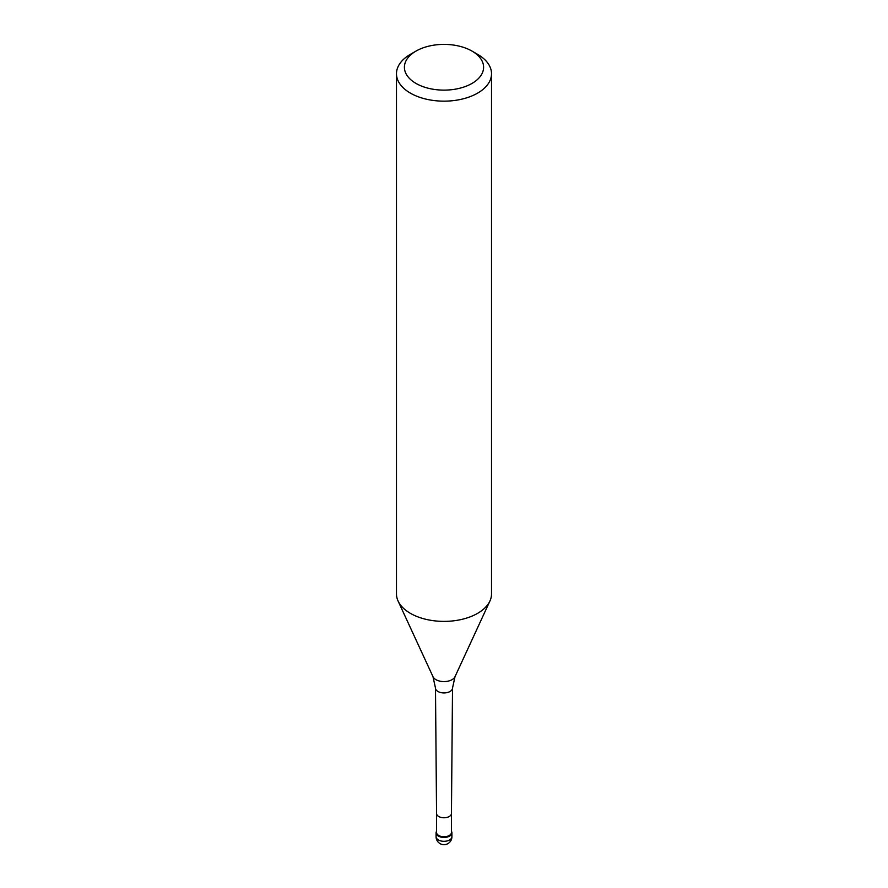<?xml version="1.0" encoding="UTF-8"?>
<svg xmlns="http://www.w3.org/2000/svg" width="888" height="888" viewBox="0 0 888 888"><rect width="100%" height="100%" fill="white"/><g stroke="black" fill="none" stroke-linecap="round" stroke-linejoin="round"><path stroke-width="1.33" d="M449.594 836.096A7.914 4.573 180 0 1 440.97 837.084A7.914 4.573 180 0 1 436.086 832.866A7.914 4.573 180 0 1 436.552 831.301A7.914 4.573 0 0 0 439.749 836.718A7.914 4.573 0 0 0 449.594 836.096A7.914 4.573 0 0 0 451.448 831.301A7.914 4.573 180 0 1 451.914 832.866A7.914 4.573 180 0 1 449.594 836.096M436.552 832.478A7.448 4.296 0 0 0 441.147 836.441A7.448 4.296 0 0 0 449.261 835.508A7.448 4.296 0 0 0 451.448 832.478L451.448 813.475A7.448 4.296 180 0 1 451.448 813.486A7.448 4.296 180 0 1 449.261 816.505A7.448 4.296 180 0 1 441.17 817.437A7.448 4.296 180 0 1 436.552 813.486A7.448 4.296 180 0 1 436.552 813.464L436.552 832.478M396.481 73.726L396.481 593.961A47.519 27.428 0 0 0 398.079 601.021A47.519 27.428 0 0 0 431.668 620.446A47.519 27.428 0 0 0 477.6 613.353A47.519 27.428 0 0 0 489.921 601.021A47.519 27.428 0 0 0 491.519 593.961L491.519 73.726A47.519 27.428 180 0 1 477.6 93.129A47.519 27.428 180 0 1 425.818 99.068A47.519 27.428 180 0 1 396.481 73.726A47.519 27.428 180 0 1 410.4 54.335L416.006 51.093A39.594 22.866 180 0 1 472.005 51.093A39.594 22.866 180 0 1 471.994 83.428A39.594 22.866 180 0 1 416.006 83.428A39.594 22.866 180 0 1 415.995 51.093A39.594 22.866 180 0 1 416.006 51.093M472.005 51.093L477.6 54.335A47.519 27.428 180 0 1 491.519 73.726M436.086 832.866L436.086 836.74A7.914 4.573 0 0 0 440.97 840.969A7.914 4.573 0 0 0 449.594 839.97A7.914 4.573 0 0 0 451.914 836.74L451.914 832.866M450.027 691.497A8.514 4.917 180 0 1 440.759 692.562A8.514 4.917 180 0 1 435.486 688.045L433 676.712A11.378 6.571 0 0 0 441.047 681.362A11.378 6.571 0 0 0 452.048 679.664A11.378 6.571 0 0 0 455 676.712L452.514 688.045A8.514 4.917 180 0 1 450.027 691.497M436.086 836.74A7.914 7.914 0 0 0 447.963 843.6A7.914 7.914 0 0 0 451.914 836.74M436.552 813.486L435.486 688.045M451.448 813.486L452.514 688.045M433 676.712L398.079 601.021M455 676.712L489.921 601.021M415.995 51.093L410.4 54.335"/></g></svg>
